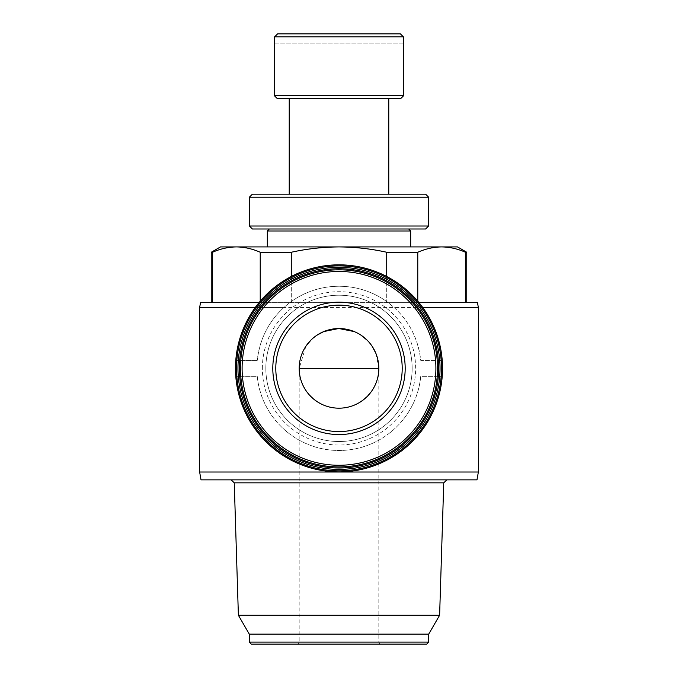 <?xml version="1.0" encoding="UTF-8"?>
<svg xmlns="http://www.w3.org/2000/svg" width="678" height="678" viewBox="0 0 678 678"><rect width="100%" height="100%" fill="white"/><g stroke="black" fill="none" stroke-linecap="round" stroke-linejoin="round"><path stroke-width="0.51" stroke-dasharray="3.39 2.54" d="M277.573 33.9L400.427 33.9M375.781 353.119L378.816 368.366C378.977 389.672 360.306 408.342 339 408.181C317.694 408.342 299.023 389.672 299.184 368.366L299.184 642.108L428.708 642.108M372.095 346.229L367.154 340.212M361.128 335.263L354.238 331.576M339.025 328.55L338.576 328.55M316.923 335.229L310.897 340.153M305.931 346.187L299.184 368.366M211.248 252.258L212.519 252.258L212.519 302.668L260.225 302.668L260.225 301.193M220.494 246.919L236.368 246.919C244.368 247.004 252.318 248.784 260.225 252.258L291.286 252.258C306.897 248.792 322.796 247.021 339 246.919C355.204 247.021 371.103 248.801 386.714 252.258L417.775 252.258C425.674 248.775 433.623 246.995 441.632 246.919C449.624 247.004 457.582 248.784 465.481 252.258L466.752 252.258M236.368 246.919L457.506 246.919M386.714 252.258L386.714 302.668L465.481 302.668L291.286 302.668L386.714 302.668L386.714 276.488M291.286 252.258L291.286 302.668L260.225 302.668L291.286 302.668L291.286 276.488M417.775 252.258L417.775 301.193M465.481 302.668L466.752 302.668L465.481 302.668L465.481 252.258M260.225 252.258L260.225 302.668L212.519 302.668M419.004 302.668L388.274 302.668A82.123 82.123 0 0 0 289.726 302.668L388.274 302.668L394.206 307.566C409.385 321.431 418.224 339.042 420.733 360.399L442.217 360.399L420.733 360.399A82.123 82.123 0 0 0 257.267 360.399C259.793 339.025 268.632 321.414 283.794 307.566L289.726 302.668L258.996 302.668M442.217 376.332A103.522 103.522 0 0 1 339 471.888A103.522 103.522 0 0 1 235.783 376.332L257.267 376.332A82.123 82.123 0 0 0 420.733 376.332L442.217 376.332L420.733 376.332C416.86 417.97 381.383 450.489 339.085 450.489C296.633 450.556 261.089 417.911 257.267 376.332L235.783 376.332L235.783 360.399A103.522 103.522 0 0 1 339 264.844A103.522 103.522 0 0 1 442.217 360.399M235.783 360.399L257.267 360.399L235.783 360.399M240.453 368.366A98.547 98.547 0 0 1 388.274 283.023A98.547 98.547 0 0 1 388.274 453.709A98.547 98.547 0 0 1 240.453 368.366M265.835 368.366A73.165 73.165 0 0 1 375.578 305.007A73.165 73.165 0 0 1 375.578 431.725A73.165 73.165 0 0 1 265.835 368.366A73.165 73.165 0 0 1 375.578 305.007A73.165 73.165 0 0 1 375.578 431.725A73.165 73.165 0 0 1 265.835 368.366M237.961 368.366A101.039 101.039 0 0 1 389.519 280.861A101.039 101.039 0 0 1 389.519 455.862A101.039 101.039 0 0 1 237.961 368.366M200.502 302.668L477.498 302.668M283.794 307.566L255.208 307.566M199.637 307.566L478.363 307.566M422.792 307.566L394.206 307.566M199.637 472.015L478.363 472.015M339 246.919L410.673 246.919L339 246.919M201.019 479.855L476.981 479.855M339 479.855L446.827 479.855L339 479.855M234.249 482.838L443.751 482.838M238.385 615.26L439.615 615.26M249.292 634.142L428.708 634.142M249.292 642.108L378.816 642.108L299.184 642.108L298.032 644.1L426.725 644.1M251.275 644.1L298.032 644.1M403.707 43.858L274.573 43.858L274.573 36.883L403.427 36.883L403.427 43.858L274.293 43.858M274.293 95.615L403.707 95.615M277.285 98.607L400.715 98.607M339 98.607L388.774 98.607L339 98.607M252.394 194.162L425.606 194.162M249.411 197.154L428.589 197.154M249.411 226.02L428.589 226.02M252.394 229.003L425.606 229.003M339 229.003L408.681 229.003L339 229.003M267.327 230.995L410.673 230.995M262.352 368.366A76.648 76.648 0 0 1 377.324 301.99A76.648 76.648 0 0 1 377.324 434.742A76.648 76.648 0 0 1 262.352 368.366M379.968 644.1L378.816 642.108L378.816 368.366A39.816 39.816 0 0 0 339 328.55A39.816 39.816 0 0 0 299.184 368.34"/><path stroke-width="1.02" d="M400.427 33.9L403.427 36.883L400.427 33.9L277.573 33.9L274.573 36.883L277.573 33.9M403.427 36.883L274.573 36.883L274.293 95.615L403.707 95.615L403.427 36.883M375.781 353.119L372.095 346.229M367.154 340.212L361.128 335.263M354.238 331.576L339.025 328.55M338.576 328.55L323.804 331.559M323.559 331.669L316.923 335.229M310.897 340.153L305.931 346.187M299.184 368.34A39.816 39.816 0 0 0 299.184 368.366A39.816 39.816 0 0 1 358.908 333.881A39.816 39.816 0 0 1 358.908 402.851A39.816 39.816 0 0 1 299.184 368.366L378.816 368.366M212.519 302.668L212.519 252.258L211.248 252.258L220.494 246.919L236.368 246.919C228.376 247.004 220.418 248.784 212.519 252.258C220.409 248.775 228.367 246.995 236.368 246.919L339 246.919C322.796 247.021 306.897 248.801 291.286 252.258L260.225 252.258C252.326 248.775 244.377 246.995 236.368 246.919M466.752 252.258L465.481 252.258C457.591 248.775 449.633 246.995 441.632 246.919C433.632 247.004 425.682 248.784 417.775 252.258L386.714 252.258C371.103 248.792 355.204 247.021 339 246.919L457.506 246.919L466.752 252.258L466.752 302.668M260.225 301.193L260.225 252.258M386.714 276.488L386.714 252.258M291.286 276.488L291.286 252.258M465.481 302.668L465.481 252.258M417.775 301.193L417.775 252.258M235.478 368.366A103.522 103.522 0 0 1 390.765 278.709A103.522 103.522 0 0 1 390.765 458.023A103.522 103.522 0 0 1 235.478 368.366M442.217 360.399L442.217 376.332M272.802 368.366A66.198 66.198 0 0 1 372.095 311.041A66.198 66.198 0 0 1 372.095 425.691A66.198 66.198 0 0 1 272.802 368.366M240.453 368.366A98.547 98.547 0 0 1 388.274 283.023A98.547 98.547 0 0 1 388.274 453.709A98.547 98.547 0 0 1 240.453 368.366M239.368 368.366A99.632 99.632 0 0 1 388.816 282.082A99.632 99.632 0 0 1 388.816 454.65A99.632 99.632 0 0 1 239.368 368.366M237.961 368.366A101.039 101.039 0 0 1 389.519 280.861A101.039 101.039 0 0 1 389.519 455.862A101.039 101.039 0 0 1 237.961 368.366M236.52 368.366A102.48 102.48 0 0 1 390.24 279.616A102.48 102.48 0 0 1 390.24 457.116A102.48 102.48 0 0 1 236.52 368.366M258.996 302.668L200.502 302.668L199.637 307.566L199.637 472.015L478.363 472.015L478.363 307.566L422.792 307.566M478.363 307.566L477.498 302.668L419.004 302.668M255.208 307.566L199.637 307.566M478.363 472.015L476.981 479.855L201.019 479.855L199.637 472.015M439.615 615.26L238.385 615.26L249.292 634.142L428.708 634.142L439.615 615.26L443.751 482.838L234.249 482.838L231.173 479.855M428.708 634.142L428.708 642.108L249.292 642.108L249.292 634.142M428.708 642.108L426.725 644.1L251.275 644.1L249.292 642.108M403.707 95.615L400.715 98.607L277.285 98.607L274.293 95.615M428.589 197.154L425.606 194.162L252.394 194.162L249.411 197.154L249.411 226.02L428.589 226.02L428.589 197.154L249.411 197.154M428.589 226.02L425.606 229.003L252.394 229.003L249.411 226.02M408.681 229.003L410.673 230.995L267.327 230.995L267.327 246.919M275.793 368.366A63.207 63.207 0 0 1 370.603 313.626A63.207 63.207 0 0 1 370.603 423.106A63.207 63.207 0 0 1 275.793 368.366A63.207 63.207 0 0 1 370.603 313.626A63.207 63.207 0 0 1 370.603 423.106A63.207 63.207 0 0 1 275.793 368.366M242.097 368.366A96.903 96.903 0 0 1 387.452 284.446A96.903 96.903 0 0 1 387.452 452.285A96.903 96.903 0 0 1 242.097 368.366M443.751 482.838L446.827 479.855M238.385 615.26L234.249 482.838M211.248 302.668L211.248 252.258M289.226 98.607L289.226 194.162M388.774 98.607L388.774 194.162M269.319 229.003L267.327 230.995M410.673 230.995L410.673 246.919"/></g></svg>
